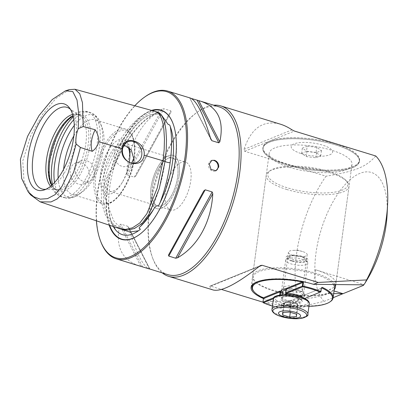 <?xml version="1.0" encoding="UTF-8"?>
<svg xmlns="http://www.w3.org/2000/svg" width="408" height="408" viewBox="0 0 408 408"><rect width="100%" height="100%" fill="white"/><g stroke="black" fill="none" stroke-linecap="round" stroke-linejoin="round"><path stroke-width="0.31" stroke-dasharray="2.04 1.53" d="M297.804 305.388A6.962 2.137 -172.3 0 0 297.09 304.378A6.962 2.137 -172.3 0 0 296.784 304.164A6.962 2.137 -172.3 0 0 294.275 303.108A6.962 2.137 -172.3 0 0 287.37 302.292A6.962 2.137 -172.3 0 0 285.34 302.619A6.962 2.137 -172.3 0 0 283.999 303.761A6.962 2.137 -172.3 0 0 284.713 304.771A6.962 2.137 -172.3 0 0 287.533 306.046A6.962 2.137 -172.3 0 0 294.433 306.857A6.962 2.137 -172.3 0 0 297.804 305.388L297.753 304.139L290.797 302.073L283.942 302.512L284.05 305.011L291.011 307.076L297.86 306.643L297.804 305.388M303.751 257.876A7.38 2.264 -172.3 0 0 296.861 255.765A7.38 2.264 -172.3 0 0 290.363 256.428A7.38 2.264 -172.3 0 0 290.624 258.3A7.38 2.264 -172.3 0 0 299.855 260.539A7.38 2.264 -172.3 0 0 304.21 258.3A7.38 2.264 -172.3 0 0 303.751 257.876M306.612 261.319A11.138 3.422 -172.3 0 0 296.218 258.126A11.138 3.422 -172.3 0 0 286.406 259.126A11.138 3.422 -172.3 0 0 285.671 260.141A11.138 3.422 -172.3 0 0 286.804 261.951A11.138 3.422 -172.3 0 0 298.998 265.287A11.138 3.422 -172.3 0 0 307.749 263.124A11.138 3.422 -172.3 0 0 307.306 261.951A11.138 3.422 -172.3 0 0 306.612 261.319M281.974 291.914A11.138 3.422 -172.3 0 0 282.668 292.546A11.138 3.422 -172.3 0 0 293.061 295.734A11.138 3.422 -172.3 0 0 302.874 294.739A11.138 3.422 -172.3 0 0 303.608 293.724A11.138 3.422 -172.3 0 0 302.476 291.914A11.138 3.422 -172.3 0 0 291.582 288.675A11.138 3.422 -172.3 0 0 281.954 289.981M282.509 291.955A10.006 3.075 -172.3 0 0 282.907 293.01A10.006 3.075 -172.3 0 0 283.529 293.582A10.006 3.075 -172.3 0 0 292.868 296.448A10.006 3.075 -172.3 0 0 301.68 295.55A10.006 3.075 -172.3 0 0 302.343 294.637A10.006 3.075 -172.3 0 0 301.328 293.01A10.006 3.075 -172.3 0 0 285.967 290.154M297.86 306.643L296.509 316.623M291.011 307.076L290.302 312.309M284.05 305.011L283.045 312.462M283.942 302.512L282.596 312.487M290.797 302.073L289.445 312.054M297.753 304.139L296.402 314.119M113.312 226.527A62.817 28.223 107 0 1 108.395 207.06C108.089 206.009 108.829 203.006 107.335 203.403L105.218 199.109C104.162 195.228 103.877 191.087 104.361 186.691C105.07 182.279 106.493 177.995 108.635 173.839C109.313 172.023 110.395 170.661 111.884 169.769L112.868 169.754L113.893 166.388A62.817 28.223 -73 0 1 151.852 114.439C135.93 116.821 113.501 154.086 109.655 188.062C107.778 202.817 108.559 214.634 111.991 223.518L116.244 230.637M157.371 112.006L155.076 111.731L151.144 112.455L144.539 115.811L138.276 120.778L134.864 124.119L128.056 132.054L121.523 141.387L114.745 153.23L109.864 163.776L105.82 175.027L103.234 186.538L103.52 203.245L107.411 215.704L113.465 224.349L121.151 229.174M69.411 89.602L55.896 98.461L42.631 114.347L31.003 135.017L22.751 161.012L24.026 181.208L30.656 194.907M151.852 114.439A62.817 28.223 -73 0 1 154.234 114.056C154.637 113.883 157.274 114.184 154.892 113.98C154.489 113.465 154.714 113.123 155.57 112.945L158.324 112.848L161.063 114.515M301.359 153.622A20.885 6.411 -172.3 0 0 329.73 154.811A20.885 6.411 -172.3 0 0 322.422 145.064A20.885 6.411 -172.3 0 0 294.051 143.876A20.885 6.411 -172.3 0 0 301.359 153.622M335.764 143.993A48.593 14.918 7.7 0 1 359.423 160.461A48.593 14.918 7.7 0 1 286.768 163.909A48.593 14.918 -172.3 0 1 263.109 147.441A48.593 14.918 -172.3 0 1 335.764 143.993M262.987 148.359A48.593 14.918 7.7 0 0 286.645 164.827A48.593 14.918 -172.3 0 0 359.3 161.379A48.593 14.918 -172.3 0 0 335.641 144.911A48.593 14.918 7.7 0 0 262.987 148.359L263.109 147.441M289.553 167.372A41.774 12.826 7.7 0 1 269.214 153.214A41.774 12.826 7.7 0 1 331.668 150.246A41.774 12.826 7.7 0 1 352.007 164.409A41.774 12.826 7.7 0 1 289.553 167.372M263.42 298.549A41.774 12.826 -172.3 0 0 271.422 301.451L266.791 303.333C276.221 304.521 287.553 305.638 300.788 306.683L324.018 301.405L333.142 297.697M286.702 163.94A48.736 14.963 7.7 0 1 262.971 147.421A48.736 14.963 7.7 0 1 335.835 143.963A48.736 14.963 -172.3 0 1 359.56 160.482A48.736 14.963 -172.3 0 1 286.702 163.94M335.713 144.881A48.736 14.963 -172.3 0 0 262.849 148.339A48.736 14.963 -172.3 0 0 286.574 164.858A48.736 14.963 -172.3 0 0 359.438 161.4A48.736 14.963 -172.3 0 0 335.713 144.881M324.018 301.405A69.62 31.283 107 0 1 315.945 253.302A69.62 31.283 107 0 1 357.041 174.746A69.62 31.283 107 0 1 387.115 214.333M300.788 306.683A89.112 40.04 -73 0 1 296.504 254.352A89.112 40.04 107 0 1 326.023 176.205L244.683 151.276L244.04 149.369C251.114 128.051 263.242 119.656 280.429 124.19M375.763 155.984C365.991 167.035 355.654 171.238 326.023 176.205M367.078 279.704A69.62 31.283 107 0 1 363.365 285.411M167.872 274.65A87.72 39.413 107 0 1 152.403 257.463L152.944 258.886A89.112 40.04 -73 0 1 149.838 209.406A89.112 40.04 107 0 1 198.074 111.598A89.112 40.04 107 0 1 213.726 105.203M219.274 106.906A87.72 39.413 -73 0 0 196.834 112.481A87.72 39.413 -73 0 0 149.354 208.758A87.72 39.413 107 0 0 152.403 257.463M112.868 169.754L120.095 153.592C125.067 144.172 130.443 136.099 136.226 129.382C142.928 121.477 149.506 116.377 155.968 114.072L154.892 113.98M109.181 225.134A67.57 30.36 -73 0 1 107.177 188.588A67.57 30.36 107 0 1 151.552 110.4M96.385 220.82A86.884 39.041 107 0 1 97.441 192.55A86.884 39.041 107 0 1 134.788 105.774M145.217 96.66A87.72 39.413 107 0 0 97.736 192.938A87.72 39.413 -73 0 0 100.786 241.643M138.975 265.792C121.63 259.794 115.229 246.228 119.779 225.104L120.763 224.145L127.714 226.277L128.79 227.863C135.64 251.18 142.111 264.731 148.216 268.515M211.543 160.517A5.569 4.672 67.9 0 0 211.211 160.635A5.569 4.672 67.9 0 0 208.549 164.337A5.569 4.672 -112.1 0 0 210.457 169.759A5.569 4.672 -112.1 0 0 215.404 170.957L216.046 170.697M94.335 174.394L93.906 168.361L91.157 163.18L86.465 160.324L81.024 160.762L77.061 163.756L75.067 168.489L75.373 172.747L77.291 176.705L80.391 179.841L82.237 180.979L85.961 182.121L89.515 181.657L92.708 178.979L94.335 174.394M84.053 183.881A11.276 9.46 -112.1 0 0 89.439 176.384A11.276 9.46 67.9 0 0 85.573 165.403A11.276 9.46 67.9 0 0 75.556 162.981A11.276 9.46 67.9 0 0 70.171 170.478A11.276 9.46 -112.1 0 0 74.037 181.458A11.276 9.46 -112.1 0 0 84.053 183.881L89.515 181.657M165.48 191.179A25.061 11.261 107 0 1 185.456 162.078A25.061 11.261 107 0 1 190.75 180.902A25.061 11.261 -73 0 1 170.768 210.003A25.061 11.261 -73 0 1 165.48 191.179M157.687 205.994A25.061 11.261 107 0 0 177.664 176.894A25.061 11.261 -73 0 0 172.375 158.069A25.061 11.261 -73 0 0 152.393 187.165A25.061 11.261 107 0 0 157.687 205.994L170.768 210.003M179.071 176.322A27.846 12.51 -73 0 0 173.191 155.407A27.846 12.51 -73 0 0 150.991 187.736A27.846 12.51 -73 0 0 156.871 208.656A27.846 12.51 -73 0 0 179.071 176.322M156.845 208.651A27.846 12.51 -73 0 1 150.965 187.731A27.846 12.51 107 0 1 173.165 155.397A27.846 12.51 107 0 1 179.046 176.317A27.846 12.51 -73 0 1 156.845 208.651L156.871 208.656M152.373 187.16A25.061 11.261 107 0 1 172.349 158.059A25.061 11.261 107 0 1 177.643 176.888A25.061 11.261 107 0 1 157.661 205.989A25.061 11.261 107 0 1 152.373 187.16M127.893 146.722A25.061 11.261 -73 0 0 124.139 143.285A25.061 11.261 -73 0 0 104.157 172.385A25.061 11.261 107 0 0 109.451 191.214A25.061 11.261 107 0 0 122.568 181.891A25.061 11.261 107 0 0 129.428 162.114A25.061 11.261 -73 0 0 129.78 158.355A25.061 11.261 -73 0 0 129.81 157.508M129.275 147.778A28.545 12.826 -73 0 0 114.714 142.367A28.545 12.826 -73 0 0 100.689 172.574A28.545 12.826 107 0 0 105.748 193.621A28.545 12.826 107 0 0 121.655 183.396A28.545 12.826 107 0 0 129.265 162.236M73.843 135.9A39.02 17.534 107 0 1 95.192 119.814A39.02 17.534 107 0 1 102.071 127.459A39.02 17.534 107 0 1 103.428 149.129A39.02 17.534 -73 0 1 82.304 191.954L78.79 194.443A42.968 19.303 107 0 1 58.15 178.082M50.607 186.252A39.02 17.534 107 0 0 54.723 189.042A39.02 17.534 107 0 0 57.084 189.394A39.02 17.534 107 0 0 85.828 143.733A39.02 17.534 -73 0 0 79.744 115.454A39.02 17.534 -73 0 0 77.586 114.424L79.968 115.148A39.02 17.534 -73 0 1 88.204 144.463A39.02 17.534 107 0 1 57.1 189.771A39.02 17.534 107 0 1 52.724 186.67L53.759 187.95A39.989 17.967 107 0 0 74.394 182.988A39.989 17.967 107 0 0 90.117 144.702A39.989 17.967 -73 0 0 76.184 114.786A39.989 17.967 -73 0 0 73.088 116.153M79.968 115.148A39.02 17.534 -73 0 0 74.608 115.265A39.02 17.534 -73 0 0 73.017 115.867M77.586 114.424A39.02 17.534 -73 0 0 72.614 114.424M45.9 189.266A42.677 19.176 107 0 0 47.858 188.838A42.677 19.176 107 0 0 76.016 139.414A42.677 19.176 -73 0 0 71.788 110.741A42.677 19.176 -73 0 0 70.406 109.293M124.012 144.978L119.228 145.228L116.04 147.905L114.413 152.495L114.286 154.617L114.995 159.044L116.897 162.853L119.967 165.638L123.685 166.78L127.658 166.153L136.379 162.608M333.693 293.602L328.868 293.551C317.603 298.019 290.588 301.736 271.422 301.451M131.743 163.052L127.724 166.122M63.653 169.152A39.02 17.534 -73 0 0 72.323 194.432A39.02 17.534 -73 0 0 82.304 191.954M52.724 186.67A39.02 17.534 107 0 1 51.745 185.283M53.759 187.95A39.989 17.967 107 0 1 51.964 185.084M103.234 186.538L101.255 185.91L102.311 180.152L105.748 168.662L109.701 158.977L112.781 152.592L119.524 140.806L126.052 131.483L130.04 126.628L136.241 120.238L139.791 117.224L144.503 114.016L148.634 112.062L153.515 111.175L155.356 111.45M215.72 170.814A5.569 4.672 -112.1 0 1 215.404 170.957M162.047 109.176C141.719 120.62 128.255 145.095 126.791 173.257L127.403 175.037L134.354 177.169L135.803 176.021L171.059 111.935L170.819 110.884L163.868 108.758L162.047 109.176L126.791 173.257M190.378 98.053L191.357 98.466M210.783 139.113L189.761 97.91L210.426 137.889M152.944 258.886A89.112 40.04 -73 0 0 162.323 272.947M213.384 290.052C211.558 289.486 210.375 288.262 209.834 286.385L210.798 286.176L221.529 289.466M262.992 302.17L266.791 303.333M259.57 266.164L209.962 286.1M328.868 293.551L329.409 289.532A41.774 12.826 -172.3 0 0 335.845 283.917A41.774 12.826 -172.3 0 0 315.512 269.759L363.972 284.611M307.188 146.166L316.756 147.364L321.458 150.542L316.593 152.521L307.025 151.322L302.323 148.145L307.188 146.166L306.474 151.419L301.614 153.398L306.316 156.575L315.884 157.769L320.749 155.795L316.042 152.618L316.756 147.364M316.042 152.618L306.474 151.419M302.323 148.145L301.614 153.398M307.025 151.322L306.316 156.575M316.593 152.521L315.884 157.769M321.458 150.542L320.749 155.795M334.05 290.955L329.409 289.532M330.409 301.573A40.938 12.566 7.7 0 1 282.647 303.44L281.382 304.261L280.903 307.805A40.938 12.566 7.7 0 1 271.295 305.347A40.938 12.566 7.7 0 1 263.053 302.338L263.446 298.605M272.437 306.041A40.382 12.398 -172.3 0 0 280.979 308.183L281.525 307.805L282.005 304.256L298.753 297.447L298.274 300.997L280.903 307.805L280.979 308.183L297.728 301.374L298.35 296.779A11.837 3.631 7.7 0 1 286.518 295.315A11.837 3.631 7.7 0 1 282.305 293.469M280.281 294.811L280.123 295.978A11.837 3.631 -172.3 0 0 285.896 299.911A11.837 3.631 -172.3 0 0 297.728 301.374L298.274 300.997M328.16 171.284A40.382 12.398 7.7 0 1 346.219 180.719A40.382 12.398 7.7 0 1 332.433 192.423A40.382 12.398 7.7 0 1 287.446 187.833A40.382 12.398 7.7 0 1 270.463 170.473A40.382 12.398 7.7 0 1 328.16 171.284M286.569 189.434A41.774 12.826 -172.3 0 0 349.024 186.466A41.774 12.826 -172.3 0 0 347.366 182.07A41.774 12.826 -172.3 0 0 328.685 172.309A41.774 12.826 -172.3 0 0 269 171.472A41.774 12.826 -172.3 0 0 266.23 175.277A41.774 12.826 -172.3 0 0 286.569 189.434M285.875 289.053A11.837 3.631 7.7 0 1 286.615 288.997A11.837 3.631 7.7 0 1 298.447 290.46A11.837 3.631 7.7 0 1 304.098 293.775A11.837 3.631 7.7 0 1 304.22 294.392L303.598 298.988A11.837 3.631 -172.3 0 0 302.971 297.656M288.232 290.96A9.471 2.907 7.7 0 1 283.621 287.752A9.471 2.907 7.7 0 1 283.861 287.237A9.471 2.907 7.7 0 1 297.779 287.079A9.471 2.907 7.7 0 1 302.297 289.731A9.471 2.907 7.7 0 1 302.389 290.292A9.471 2.907 7.7 0 1 288.232 290.96M293.036 255.434A9.471 2.907 7.7 0 1 288.425 252.221A9.471 2.907 7.7 0 1 293.811 250.349A9.471 2.907 7.7 0 1 302.501 251.527A9.471 2.907 7.7 0 1 302.583 251.552A9.471 2.907 7.7 0 1 307.193 254.76A9.471 2.907 7.7 0 1 293.036 255.434M292.327 260.686A9.471 2.907 7.7 0 1 287.716 257.474A9.471 2.907 7.7 0 1 301.874 256.805A9.471 2.907 7.7 0 1 306.479 260.013A9.471 2.907 7.7 0 1 292.327 260.686M291.485 261.028A11.138 3.422 7.7 0 1 286.059 257.254A11.138 3.422 7.7 0 1 302.716 256.464A11.138 3.422 7.7 0 1 308.137 260.238A11.138 3.422 7.7 0 1 291.485 261.028M291.48 261.054A11.138 3.422 7.7 0 1 286.054 257.28A11.138 3.422 7.7 0 1 302.71 256.489A11.138 3.422 7.7 0 1 308.132 260.263A11.138 3.422 7.7 0 1 291.48 261.054M292.322 260.712A9.471 2.907 7.7 0 1 287.711 257.504A9.471 2.907 7.7 0 1 301.869 256.831A9.471 2.907 7.7 0 1 306.479 260.039A9.471 2.907 7.7 0 1 292.322 260.712M334.468 287.864A40.938 12.566 7.7 0 1 331.76 291.593A40.938 12.566 7.7 0 1 273.263 290.771A40.938 12.566 7.7 0 1 254.959 281.209A40.938 12.566 7.7 0 1 253.337 276.899A40.938 12.566 7.7 0 1 314.537 273.992A40.938 12.566 7.7 0 1 333.571 284.529M334.917 284.544A41.774 12.826 -172.3 0 0 315.068 273.034A41.774 12.826 -172.3 0 0 252.613 275.997A41.774 12.826 -172.3 0 0 254.271 280.398A41.774 12.826 -172.3 0 0 272.952 290.154A41.774 12.826 -172.3 0 0 332.637 290.991A41.774 12.826 -172.3 0 0 334.234 289.609M321.759 287.936L304.623 295.06L304.144 298.61L320.892 291.802M304.623 295.06L321.371 288.252M279.776 294.887L279.72 295.31L273.901 297.672M298.753 297.447L281.382 304.261M304.144 298.61L303.598 298.988L304.817 298.493M279.72 295.31L280.123 295.978L273.447 298.697M285.998 293.592L286.615 288.997L285.666 288.706M305.169 294.683L304.22 294.392A11.837 3.631 7.7 0 1 298.35 296.779L299.299 297.07M282.647 303.44L282.708 303.812A40.382 12.398 -172.3 0 0 308.938 306.296M263.053 297.769L262.869 297.381A40.938 12.566 7.7 0 1 253.613 291.19M257.484 281.688A40.938 12.566 7.7 0 1 302.461 281.285L302.716 281.607M302.384 281.54L302.461 281.285M263.206 297.835L262.869 297.381M276.65 300.584A16.708 5.131 7.7 0 1 284.167 294.576A16.708 5.131 7.7 0 1 306.362 299.635A16.708 5.131 7.7 0 1 298.845 305.643A16.708 5.131 7.7 0 1 276.65 300.584M273.391 298.998A18.1 5.559 -172.3 0 0 275.232 301.935A18.1 5.559 -172.3 0 0 295.05 307.362A18.1 5.559 -172.3 0 0 309.264 303.848M307.867 314.216A18.1 5.559 7.7 0 1 293.648 317.725A18.1 5.559 7.7 0 1 273.829 312.304A18.1 5.559 7.7 0 1 271.988 309.361M300.512 299.038A10.006 3.075 7.7 0 1 301.532 300.665A10.006 3.075 7.7 0 1 293.668 302.603A10.006 3.075 7.7 0 1 282.713 299.605A10.006 3.075 7.7 0 1 281.693 297.983A10.006 3.075 7.7 0 1 289.558 296.04A10.006 3.075 7.7 0 1 300.512 299.038M281.862 300.421A10.843 3.33 -172.3 0 0 296.269 303.7A10.843 3.33 -172.3 0 0 301.15 299.804A10.843 3.33 -172.3 0 0 286.742 296.519A10.843 3.33 -172.3 0 0 281.862 300.421M108.395 207.06L113.806 221.024L122.069 229.459M105.218 199.109A63.337 28.458 107 0 1 106.207 186.767A63.337 28.458 107 0 1 108.635 173.839M101.255 185.91L101.531 202.521L105.412 215.006L111.471 223.671L119.156 228.5M155.57 112.945A63.337 28.458 107 0 1 165.566 120.824M315.512 269.759L313.543 284.325M109.686 225.308A67.274 30.228 107 0 1 107.584 188.608A67.274 30.228 107 0 1 152.291 110.604M173.012 123.527A67.274 30.228 107 0 1 173.069 123.68A67.274 30.228 107 0 1 175.409 161.032A67.274 30.228 107 0 1 138.995 234.865A67.274 30.228 107 0 1 138.863 234.962M95.967 174.491A37.908 17.034 107 0 1 119.911 130.973A37.908 17.034 107 0 1 134.186 158.952A37.908 17.034 107 0 1 110.242 202.475A37.908 17.034 107 0 1 95.967 174.491M133.799 158.437A39.02 17.534 -73 0 0 125.562 129.122A39.02 17.534 -73 0 0 94.452 174.43A39.02 17.534 -73 0 0 102.694 203.74A39.02 17.534 -73 0 0 133.799 158.437M74.287 125.419A42.968 19.303 107 0 1 100.552 123.43A42.968 19.303 107 0 1 102.046 147.288A42.968 19.303 107 0 1 78.79 194.443C73.94 197.936 69.028 199.017 64.051 197.686A44.559 20.023 -73 0 0 99.567 145.957A44.559 20.023 -73 0 0 90.163 112.486A44.559 20.023 -73 0 0 73.782 119.733M52.535 184.554A44.559 20.023 -73 0 0 61.486 196.901A44.559 20.023 -73 0 0 97.002 145.166A44.559 20.023 -73 0 0 87.593 111.7A44.559 20.023 -73 0 0 73.267 116.912M54.544 182.509A44.559 20.023 -73 0 0 64.051 197.686L61.486 196.901L55.126 192.785L53.392 190.541L50.092 182.753L48.792 172.997L49.434 161.594L57.008 135.9L62.694 125.807L70.232 117.035L77.331 112.435L80.019 111.547L87.593 111.7L90.163 112.486C95.028 114.169 98.491 117.82 100.552 123.43L102.071 127.459M140.801 266.307L119.779 225.104M142.504 266.761L120.763 224.145M149.456 268.892L127.714 226.277M149.782 269.005L128.79 227.863M127.403 175.037L163.868 108.758M134.354 177.169L170.819 110.884M135.803 176.021L171.059 111.935M154.234 114.056C140.041 120.656 124.358 140.995 113.893 166.388M244.04 149.369L292.046 129.851M244.683 151.276L294.418 131.055M210.798 286.176L259.106 266.536M282.152 294.596L281.693 297.983L282.713 297.238C284.779 296.489 287.875 296.361 292 296.856L296.494 297.799L300.752 299.681L301.532 300.665L301.986 297.279M290.363 256.428L286.406 259.126M285.671 260.141L281.607 290.18M282.907 293.01L282.438 292.46M302.343 294.637L302.037 296.902M301.68 295.55L302.874 294.739M307.749 263.124L303.608 293.724M304.21 258.3L307.306 261.951M296.784 304.164L291.414 300.783L285.34 302.619M158.324 112.848L161.053 114.923C163.022 117.56 164.414 121.247 165.22 125.985C166.918 136.343 166.841 148.17 164.995 161.471C163.22 174.986 159.819 188.389 154.795 201.674C152.041 208.972 148.726 215.164 144.855 220.254C136.328 228.959 128.642 231.805 121.803 228.806L125.588 230.081M155.545 114.077L158.136 114.531C161.15 115.393 163.786 117.79 166.051 121.712M359.3 161.379L359.423 160.461M251.088 287.293L269.214 153.214M262.849 148.339L262.971 147.421M196.834 112.481L198.074 111.598M172.956 123.374L173.069 123.68C176.679 133.676 177.49 146.212 175.496 161.293C171.722 190.883 155.82 223.4 138.995 234.865L138.73 235.054M211.211 160.635L211.849 160.375M75.556 162.981L81.024 160.762M172.375 158.069L185.456 162.078M124.139 143.285L172.349 158.059M129.78 158.355L129.866 156.596M72.323 194.432L102.694 203.74C114.643 208.136 131.422 182.937 134.339 158.814C136.267 142.53 133.339 132.636 125.562 129.122L95.192 119.814M74.608 115.265L76.184 114.786M79.744 115.454L69.36 108.482M71.788 110.741L69.141 107.467M119.228 145.228L127.883 141.714M47.858 188.838L43.829 190.067M57.084 189.394L44.579 189.348M54.723 189.042L57.1 189.771M122.568 181.891L121.655 183.396M109.451 191.214L157.661 205.989M128.5 227.098L149.909 269.066M211.079 139.878L189.664 97.91M359.438 161.4L359.56 160.482M335.845 283.917L352.007 164.409M260.778 265.435L209.962 286.095M346.219 180.719L347.366 182.07M283.861 287.237L281.051 290.659M302.501 251.527L298.248 250.242L293.811 250.349M287.716 257.474L288.425 252.221M283.621 287.752L287.711 257.504M331.76 291.593L332.637 290.991M335.764 284.555L349.024 186.466M252.613 275.997L266.23 175.277M254.959 281.209L254.271 280.398M252.256 284.876L253.337 276.899M302.389 290.292L306.479 260.039M306.479 260.013L307.193 254.76M302.297 289.731L304.098 293.775M270.463 170.473L269 171.472"/><path stroke-width="0.61" d="M281.954 289.981A11.138 3.422 -172.3 0 0 281.53 290.741A11.138 3.422 -172.3 0 0 281.974 291.914L282.438 292.46M285.967 290.154A10.006 3.075 -172.3 0 0 282.509 291.955L282.152 294.596M299.457 314.236A11.138 3.422 -172.3 0 0 284.656 310.865A11.138 3.422 -172.3 0 0 279.648 314.874A11.138 3.422 -172.3 0 0 294.449 318.245A11.138 3.422 -172.3 0 0 299.457 314.236M296.509 316.623L296.402 314.119L289.445 312.054L282.596 312.487L282.703 314.991L289.66 317.057L296.509 316.623M290.302 312.309L289.66 317.057M283.045 312.462L282.703 314.991M161.063 114.515L168.188 124.466C169.442 124.573 170.151 125.332 170.315 126.74A62.817 28.223 -73 0 1 172.553 161.757A62.817 28.223 107 0 1 160.033 202.776C159.319 203.816 158.462 207.295 157.228 205.53C155.678 206.382 154.474 207.641 153.602 209.309C148.145 217.275 143.672 223.074 140.189 226.705C139.271 227.363 139.001 228.021 139.383 228.679C141.76 228.985 138.883 230.306 138.455 230.77A62.817 28.223 107 0 1 116.244 230.637A62.817 28.223 107 0 1 113.312 226.527M40.173 201.848L50.99 201.95L57.1 198.987L63.357 192.964L73.7 172.064L80.401 147.461L76.148 143.999A16.708 7.507 -73 0 1 76.123 136.767A16.708 7.507 107 0 1 78.224 128.673L78.678 113.194L77.02 99.965L72.767 91.525L65.464 90.811L52.244 99.537L39.081 115.464L27.55 136.384L20.4 159.421L21.629 178.403L28.07 191.704L30.656 194.907L40.173 201.848L121.151 229.174L127.551 230.092L134.446 228.506L141.8 223.681L148.874 214.429L159.273 188.639L165.067 161.4L163.027 160.798L164.179 149.415L164.46 139.021L163.848 129.198L162.833 123.155L161.42 118.346L159.431 114.485L157.728 112.654L155.346 111.445L158.993 112.69L161.15 114.623L163.455 118.922L164.873 123.731L165.883 129.724L166.5 139.567L166.219 150.011L165.067 161.4C166.444 162.195 168.127 162.644 170.116 162.746C171.987 149.267 172.054 137.266 170.315 126.74M122.104 148.68C119.416 163.455 142.045 170.085 144.157 155.213C145.977 140.852 123.379 134.105 122.104 148.68L98.772 141.775C98.828 137.527 97.639 133.523 95.202 129.769L83.232 126.541L78.224 128.673M80.401 147.461L92.284 151.322C95.543 148.956 97.701 145.773 98.772 141.775M65.464 90.811L69.411 89.602L74.985 89.27L79.769 93.748L82.457 102.673L83.232 126.541M213.726 105.203A89.112 40.04 107 0 1 220.876 105.937L280.429 124.19C284.228 125.358 288.104 127.25 292.046 129.851L294.418 131.055L375.763 155.984A89.112 40.04 107 0 1 387.6 204.469A89.112 40.04 107 0 1 386.356 217.826A89.112 40.04 107 0 1 366.598 279.929L318.174 282.443L313.543 284.325A41.774 12.826 -172.3 0 0 251.088 287.293A41.774 12.826 -172.3 0 0 263.42 298.549M387.6 204.469L387.115 214.333A69.62 31.283 107 0 1 386.141 224.767A69.62 31.283 107 0 1 367.078 279.704L365.038 283.07L366.598 279.929M313.543 284.325L363.824 284.84L365.038 283.07M333.142 297.697L363.365 285.411L363.972 284.611M220.876 105.937A89.112 40.04 107 0 1 239.69 172.88A89.112 40.04 -73 0 1 168.652 276.344A89.112 40.04 -73 0 1 162.323 272.947M148.216 268.515L167.872 274.65A87.72 39.413 107 0 0 237.798 172.798A87.72 39.413 -73 0 0 219.274 106.906L200.598 101.184C217.943 107.182 224.344 120.748 219.795 141.877L218.816 142.831L211.859 140.699L210.783 139.113C203.49 114.357 196.692 100.669 190.378 98.053L167.657 91.091A87.72 39.413 107 0 1 186.181 156.983A87.72 39.413 -73 0 1 116.254 258.83A87.72 39.413 -73 0 1 100.786 241.643L100.465 240.791A86.884 39.041 107 0 1 96.385 220.82M151.552 110.4A67.57 30.36 107 0 1 172.956 123.374A67.57 30.36 107 0 1 175.307 160.895A67.57 30.36 -73 0 1 138.73 235.054A67.57 30.36 -73 0 1 109.181 225.134M134.788 105.774A86.884 39.041 107 0 1 144.473 97.186A86.884 39.041 107 0 1 185.043 156.932A86.884 39.041 107 0 1 145.697 245.769A86.884 39.041 107 0 1 100.465 240.791M209.253 164.052L211.079 169.493L216.046 170.697L218.77 166.969L218.662 164.852L217.831 162.843L216.408 161.247L214.628 160.293L211.849 160.375L209.253 164.052M177.526 257.805C197.855 246.356 211.324 221.886 212.782 193.718L212.175 191.939L205.219 189.812L203.77 190.954L168.514 255.041L168.754 256.091L175.705 258.223L177.526 257.805L212.782 193.718M149.195 268.928L116.254 258.83M149.782 269.005L149.456 268.892M215.72 170.814A5.569 4.672 -112.1 0 0 218.066 167.255A5.569 4.672 67.9 0 0 216.301 161.976A5.569 4.672 67.9 0 0 211.543 160.517M129.81 157.508A25.061 11.261 -73 0 0 127.893 146.722M129.265 162.236A28.545 12.826 107 0 0 129.469 160.874A28.545 12.826 -73 0 0 129.866 156.596A28.545 12.826 -73 0 0 129.275 147.778M63.653 169.152A39.02 17.534 -73 0 1 64.087 165.123A39.02 17.534 107 0 1 73.843 135.9M73.088 116.153A39.989 17.967 -73 0 0 49.802 161.094A39.989 17.967 107 0 0 51.964 185.084M73.017 115.867A39.02 17.534 -73 0 0 48.863 160.456A39.02 17.534 107 0 0 51.745 185.283M72.614 114.424A39.02 17.534 -73 0 0 46.481 159.727A39.02 17.534 107 0 0 50.607 186.252M70.406 109.293A42.677 19.176 -73 0 0 69.36 108.482A42.677 19.176 -73 0 0 32.982 156.907A42.677 19.176 107 0 0 44.579 189.348A42.677 19.176 107 0 0 45.9 189.266M73.613 137.792A45.14 20.283 -73 0 0 69.141 107.467A45.14 20.283 -73 0 0 45.849 113.072A45.14 20.283 -73 0 0 28.096 156.295A45.14 20.283 107 0 0 43.829 190.067A45.14 20.283 107 0 0 73.613 137.792M131.743 163.052L133.681 158.396L131.238 149.884L124.012 144.978M141.765 155.111A11.276 9.46 67.9 0 0 137.899 144.131A11.276 9.46 67.9 0 0 127.883 141.714A11.276 9.46 67.9 0 0 122.497 149.206A11.276 9.46 -112.1 0 0 126.363 160.186A11.276 9.46 -112.1 0 0 136.379 162.608A11.276 9.46 -112.1 0 0 141.765 155.111M92.284 151.322A16.708 7.507 107 0 1 91.468 141.469A16.708 7.507 -73 0 1 95.202 129.769M334.05 290.955L342.99 293.694L333.693 293.602M28.07 191.704L33.675 196.733L40.219 199.15L47.476 198.655L55.075 194.657L62.062 186.232L68.054 173.466L76.148 143.999M191.357 98.466L200.598 101.184M144.473 97.186L145.217 96.66A87.72 39.413 107 0 1 167.657 91.091M221.529 289.466L262.992 302.17M318.174 282.443L262.186 265.287L260.778 265.44L259.57 266.164C237.089 283.83 221.692 291.791 213.384 290.052L168.652 276.344M273.447 298.697L263.379 302.787A40.382 12.398 -172.3 0 0 271.504 305.76A40.382 12.398 -172.3 0 0 272.437 306.041M282.305 293.469A11.837 3.631 7.7 0 1 280.745 291.383A11.837 3.631 7.7 0 1 281.051 290.659A11.837 3.631 7.7 0 1 285.875 289.053M312.217 289.206A40.382 12.398 -172.3 0 0 302.741 286.783L302.965 286.11A40.938 12.566 7.7 0 1 312.569 288.568A40.938 12.566 7.7 0 1 320.81 291.582L321.29 288.033L322.233 287.344A40.938 12.566 7.7 0 1 333.122 297.845A40.938 12.566 7.7 0 1 330.409 301.573L329.822 301.971A40.382 12.398 -172.3 0 0 321.759 287.936L321.371 288.252L320.892 291.802L320.346 292.179A40.382 12.398 -172.3 0 0 312.217 289.206M333.571 284.529A40.938 12.566 7.7 0 1 334.468 287.864L333.122 297.845M334.234 289.609A41.774 12.826 -172.3 0 0 335.407 287.191A41.774 12.826 -172.3 0 0 334.917 284.544M302.971 297.656A11.837 3.631 -172.3 0 0 297.83 295.06A11.837 3.631 -172.3 0 0 285.998 293.592L285.59 292.924L286.069 289.379L285.666 288.706L302.257 281.959A40.382 12.398 -172.3 0 0 263.594 280.699A40.382 12.398 -172.3 0 0 254.072 291.73A40.382 12.398 -172.3 0 0 263.206 297.835L279.796 291.093L280.199 291.766L279.776 294.887M280.199 291.766L263.451 298.569L262.971 302.119L273.901 297.672M285.59 292.924L302.338 286.115L302.818 282.571L286.069 289.379M304.817 298.493L320.892 291.802M302.461 281.285L303.445 282.565L302.965 286.11L302.338 286.115L302.741 286.783L285.998 293.592M263.379 302.787L262.971 302.119L263.379 302.787M263.206 297.835L263.44 298.539M303.445 282.565L302.818 282.571L302.257 281.959L302.384 281.54M279.796 291.093L280.745 291.383L280.281 294.811M308.938 306.296A40.382 12.398 -172.3 0 0 329.822 301.971M263.532 298.789L262.869 297.381M254.072 291.73L253.613 291.19A40.938 12.566 7.7 0 1 251.986 286.875A40.938 12.566 7.7 0 1 257.484 281.688M322.233 287.344L321.759 287.936M307.423 300.91A18.1 5.559 -172.3 0 0 287.609 295.489A18.1 5.559 -172.3 0 0 273.391 298.998C272.779 296.514 277.058 295.01 286.227 294.484C294.255 294.601 301.186 296.387 307.025 299.839C308.8 301.334 309.545 302.67 309.264 303.848A18.1 5.559 -172.3 0 0 307.423 300.91M304.934 312.574A17.07 5.243 -172.3 0 0 282.254 307.403A17.07 5.243 -172.3 0 0 274.579 313.543A17.07 5.243 -172.3 0 0 297.254 318.709A17.07 5.243 -172.3 0 0 304.934 312.574M273.391 298.998L271.988 309.361A18.1 5.559 7.7 0 1 286.207 305.852A18.1 5.559 7.7 0 1 306.02 311.273A18.1 5.559 7.7 0 1 307.867 314.216L309.264 303.848M122.069 229.459L129.769 232.024L138.455 230.77M160.033 202.776C164.99 189.526 168.351 176.185 170.116 162.746M153.602 209.309A63.337 28.458 107 0 1 140.189 226.705M119.156 228.5L125.531 229.418L132.478 227.822L139.801 223.003L146.839 213.797L157.223 188.068L163.027 160.798L144.157 155.213M152.291 110.604A67.274 30.228 107 0 1 173.012 123.527M58.15 178.082A42.968 19.303 107 0 1 58.727 164.898A42.968 19.303 107 0 1 74.287 125.419M73.782 119.733A44.559 20.023 -73 0 0 54.647 164.22A44.559 20.023 -73 0 0 54.544 182.509M73.267 116.912A44.559 20.023 -73 0 0 52.076 163.435A44.559 20.023 -73 0 0 52.535 184.554M210.426 137.889L211.859 140.699M197.069 100.215L218.816 142.831M198.773 100.669L219.795 141.877M203.77 190.954L168.514 255.041M205.219 189.812L168.754 256.091M212.175 191.939L175.705 258.223M138.863 234.962A67.274 30.228 107 0 1 109.686 225.308M259.106 266.536L262.186 265.287M271.988 309.361C271.702 310.529 272.452 311.865 274.232 313.375C278.802 317.006 291.725 319.51 299.916 318.536C306.071 317.215 308.718 315.772 307.867 314.216M281.607 290.18L281.53 290.741M302.037 296.902L301.986 297.279M74.985 89.27L155.351 111.445M335.407 287.191L335.764 284.555M251.986 286.875L252.256 284.876"/></g></svg>
